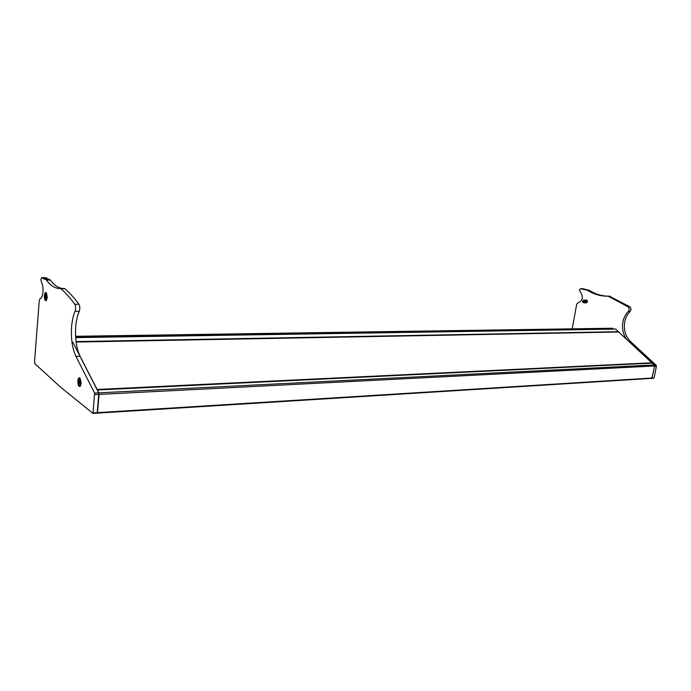 <?xml version="1.0" encoding="UTF-8"?>
<svg xmlns="http://www.w3.org/2000/svg" width="691" height="691" viewBox="0 0 691 691"><rect width="100%" height="100%" fill="white"/><g stroke="black" fill="none" stroke-linecap="round" stroke-linejoin="round"><path stroke-width="1.04" d="M97.336 413.106L651.898 378.357L654.688 365.962L654.386 364.943L652.209 363.12M93.104 413.373L97.232 413.149L97.491 412.648L99.098 394.406L97.319 389.905M75.656 337.605L615.603 329.054L618.531 331.974M75.604 336.759L612.917 328.553L613.167 329.089M612.917 328.553L612.451 328.234M97.163 389.879L72.797 342.114M97.336 389.871L652.097 363.06L618.661 332.008M79.698 386.079L80.519 385.949M79.18 385.923L79.569 386.088C81.305 384.213 81.391 381.657 79.811 378.409L79.439 378.253C77.703 380.102 77.617 382.659 79.18 385.923M79.854 381.898L80.242 383.28L79.62 383.125L79.517 384.369L78.757 381.061L79.232 381.423L79.474 379.972L79.862 380.266L79.854 381.898M80.277 382.874L79.767 382.909M79.767 381.415L79.232 381.423M80.294 382.693L79.24 382.823M78.67 382.071L80.242 382.201M79.145 382.434L80.32 382.417M46.098 293.01L45.874 292.932C44.267 294.755 44.164 297.173 45.554 300.162L45.779 300.257C47.394 298.417 47.498 295.998 46.098 293.01M45.52 296.897L45.174 295.67L45.589 295.938L45.805 294.53L46.478 297.519L46.055 297.242L45.511 298.434L45.52 296.897L46.522 296.923M45.891 300.257L46.591 300.205M46.055 295.947L45.589 295.938M45.105 296.629L46.53 296.776M46.504 297.182L45.597 297.251M46.496 297.242L46.055 297.242M584.189 301.086C584.025 302.667 583.498 302.926 582.617 301.846C582.781 300.265 583.308 300.015 584.189 301.086M583.645 300.119L584.491 301L583.869 302.744L582.556 301.941L583.645 300.119L584.551 301L583.532 302.822M583.722 300.127L584.793 301L583.679 302.813M583.869 300.119L584.845 301.008L583.826 302.822M584.016 300.127L585.087 301.008L583.981 302.822M584.171 300.119L585.147 301.008L584.128 302.831M584.318 300.136L585.381 301.008L584.275 302.822M584.465 300.127L585.441 301.008L584.422 302.831M584.612 300.136L585.683 301.008L584.569 302.822M584.836 300.127L585.735 301.008L584.716 302.831M584.906 300.136L585.977 301.017L584.871 302.822M585.13 300.136L586.037 301.017L585.018 302.839M585.208 300.144L586.27 301.017L585.165 302.831M585.424 300.136L586.331 301.017L585.312 302.839M585.502 300.144L586.573 301.017L585.458 302.831M585.726 300.136L586.624 301.017L585.605 302.839M585.795 300.144L586.866 301.026L585.752 302.831M585.873 302.839L587.575 301.837L586.521 299.963L585.916 300.136L586.927 301.026L585.908 302.839M586.089 300.153L587.16 301.026L586.054 302.831M586.244 300.144L587.22 301.026L586.201 302.848M586.391 300.153L587.454 301.026L586.348 302.839M586.538 300.144L587.514 301.026L586.495 302.848M626.443 339.056C623.014 334.029 621.84 328.303 622.937 321.885C623.783 317.67 625.571 314.206 628.292 311.486C629.527 309.758 629.423 308.186 627.981 306.778L608.33 296.284L604.4 296.068C598.363 295.601 592.731 293.675 587.523 290.298L580.734 288.588L579.308 289.987L580.734 292.328C583.489 297.415 582.582 300.896 578.022 302.779L576.709 304.161L572.183 328.838M652.045 378.322L654.075 377.899L656.424 366.265L656.122 365.245L630.486 341.518C625.433 336.362 623.515 329.806 624.75 321.868C625.605 317.661 627.385 314.206 630.114 311.486C631.349 309.767 631.246 308.195 629.803 306.778L609.41 296.18M607.329 296.163L606.214 296.094C600.177 295.627 594.554 293.701 589.337 290.332L582.435 288.622M651.786 378.34L654.61 366.36L656.424 366.265M77.85 380.896C77.876 385.137 78.67 386.951 80.234 386.347L81.158 383.445L80.104 378.098C78.981 377.165 78.23 378.098 77.85 380.896M44.388 295.67C44.379 299.367 45.019 301.008 46.306 300.576L47.273 297.519L46.409 292.742C45.407 291.93 44.734 292.906 44.388 295.67M34.576 361.143L34.783 363.621L60.532 387.133L93 413.417L94.615 393.058L75.95 356.426C72.296 348.532 70.845 338.607 71.605 326.662C72.123 320.512 73.289 315.39 75.103 311.313C75.932 308.704 75.829 306.355 74.792 304.256C70.162 297.873 65.507 292.673 60.834 288.639L58.096 288.363C53.898 287.715 50.002 284.925 46.401 280.002L41.762 277.583L40.812 279.674L41.814 283.103C44.103 287.482 42.842 298.832 40.13 298.547L39.257 300.585L34.576 361.143M97.155 413.114L98.865 392.842L80.096 356.314C76.416 348.437 74.956 338.538 75.725 326.618C76.252 320.486 77.427 315.381 79.249 311.313C80.078 308.713 79.975 306.363 78.938 304.273C74.274 297.907 69.592 292.716 64.894 288.7L60.428 288.449M62.726 288.493L62.138 288.423C57.923 287.776 54.002 284.994 50.374 280.071L45.623 277.661M93.259 412.907L654.075 377.899M94.848 394.621L654.688 365.962M94.615 393.058L654.386 364.943M97.388 389.974L652.408 363.112M76.088 341.976L618.54 331.956M76.036 341.587L618.505 331.697M75.656 337.623L615.69 329.089M97.129 389.474L652.062 362.784M76.096 342.054L618.834 332M628.292 311.486L630.114 311.486M654.636 365.323L656.122 365.245M629.147 341.561L630.486 341.518M627.981 306.778L629.803 306.778M608.33 296.284L610.153 296.309M607.76 296.154L609.462 296.18M587.523 290.298L589.337 290.332M586.884 290.039L588.697 290.073M583.109 289.469L584.923 289.503M581.252 288.769L583.066 288.803M75.103 311.313L79.249 311.313M75.95 356.426L80.096 356.314M74.792 304.256L78.938 304.273M60.834 288.639L64.894 288.7M46.401 280.002L50.374 280.071M45.96 279.63L49.933 279.708M43.378 278.844L47.342 278.922M42.108 277.842L46.064 277.92M97.258 413.149L653.721 378.245M97.353 389.905L652.313 363.069M75.656 337.571L615.603 329.054M75.578 336.284L612.494 328.234M76.088 341.993L618.756 331.965M80.001 378.227L79.439 378.253M46.409 292.932L45.874 292.932M607.804 296.163L609.617 296.18M604.4 296.068L606.214 296.094M580.734 288.588L582.548 288.622M93.026 413.417L97.232 413.149M60.462 288.458L64.522 288.51M58.096 288.363L62.138 288.423M41.762 277.583L45.71 277.661"/></g></svg>
